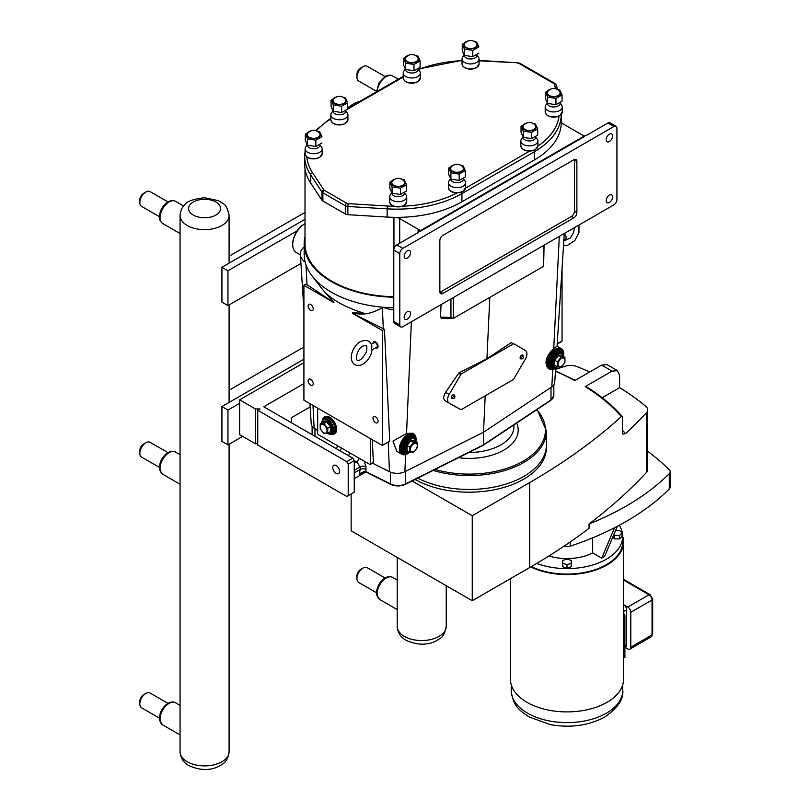<?xml version="1.0" encoding="UTF-8"?>
<svg xmlns="http://www.w3.org/2000/svg" width="810" height="810" viewBox="0 0 810 810"><rect width="100%" height="100%" fill="white"/><g stroke="black" fill="none" stroke-linecap="round" stroke-linejoin="round"><path stroke-width="1.21" d="M371.314 349.404L371.972 349.88C371.77 356.319 363.599 368.54 354.912 364.743C347.287 359.68 352.816 345.88 360.379 341.607C366.97 339.096 370.828 340.787 371.942 346.69L371.314 349.404M371.972 349.88L376.812 347.085A2.562 1.478 -120 0 0 377.339 345.921A2.562 1.478 -120 0 0 376.225 343.339A2.562 1.478 -120 0 0 374.25 342.66L371.314 344.351M303.912 347.014L229.098 390.207M300.378 254.846L296.257 252.467A17.061 9.852 -60 0 1 292.724 244.66L292.724 244.66A17.061 9.852 -60 0 1 304.783 223.773A17.061 9.852 -60 0 1 305.016 223.641M304.783 223.773L304.064 224.188A16.038 9.254 120 0 0 297.229 230.779A16.038 9.254 -60 0 0 292.724 243.82L292.724 244.66M530.722 566.96A56.548 32.653 0 0 0 590.935 571.485A56.548 32.653 0 0 0 623.538 541.91A56.548 32.653 0 0 0 622.728 536.402A55.738 32.177 180 0 1 593.629 564.692A55.738 32.177 180 0 1 536.716 563.446M619.285 525.285A55.738 32.177 180 0 1 622.728 536.422L622.728 541.91A55.738 32.177 180 0 1 590.632 571.05A55.738 32.177 180 0 1 531.299 566.625M623.538 611.59L626.576 609.829A4.263 2.46 60 0 0 623.558 604.614L627.78 607.044A4.263 2.46 60 0 1 630.798 612.269L630.798 647.19A4.263 2.46 60 0 1 629.907 649.134A4.263 2.46 60 0 1 627.78 648.921L624.905 647.271M623.538 615.782L624.905 615.57L624.905 657.457L623.538 657.669M626.576 609.829L626.576 644.75A4.263 2.46 60 0 1 625.695 646.704L624.905 647.16M624.905 615.57A59.96 34.617 0 0 0 623.538 613.018M510.442 578.674L510.442 679.256A56.548 32.653 0 0 0 527.006 702.341A56.548 32.653 0 0 0 588.627 709.418A56.548 32.653 0 0 0 623.538 679.256L623.538 541.91M586.43 387.322L585.225 386.623A220.057 127.049 180 0 1 621.351 416.613L622.414 417.039L621.351 416.613A671.591 387.747 180 0 1 529.71 482.558L472.25 515.737L472.25 600.726L351.155 530.813L351.155 493.948M602.215 397.71L619.62 387.656A268.677 155.115 180 0 1 645.813 406.347A10.743 6.207 180 0 1 647.706 409.86A10.743 6.207 180 0 1 646.421 412.796A671.591 387.747 180 0 1 625.573 433.623L622.91 434.16L622.414 432.358L622.414 417.039M647.706 451.352A268.677 155.115 180 0 1 669.283 469.81A6.652 3.837 180 0 1 670.174 471.724A6.652 3.837 180 0 1 669.283 473.637A268.677 155.115 180 0 1 589.062 523.948L589.062 528.333A671.591 387.747 180 0 1 529.71 567.547L472.25 600.726M589.062 523.948A671.591 387.747 0 0 0 646.421 472.513A10.743 6.207 180 0 0 647.706 469.577L647.706 409.86M555.569 369.34A671.591 387.747 180 0 1 565.623 366.15A10.743 6.207 180 0 1 576.811 366.505A268.677 155.115 180 0 1 589.71 371.972M585.225 386.623L612.016 371.152L617.463 370.666L619.62 375.546L619.62 387.656M571.253 563.294L571.253 560.449L566.99 559.021L562.727 560.449L562.727 563.294L566.99 564.712L571.253 563.294L571.253 566.777L566.99 568.195L566.99 564.712M566.99 568.195L562.727 566.777L562.727 563.294M619.559 538.883L614.638 538.883L614.638 535.4L619.559 535.4L619.559 538.883L622.019 536.422L622.019 532.939L619.559 530.479L615.57 530.479M619.559 535.4L622.019 532.939M614.638 538.883L612.795 537.04M613.828 534.59L614.638 535.4M617.311 526.328L604.604 556.49L601.749 558.13L614.557 527.755M601.749 558.13L592.667 552.886L592.667 537.83M669.283 473.637L669.283 488.987A6.652 3.837 0 0 0 670.174 487.073L670.174 471.724M669.283 488.987A268.677 155.115 180 0 1 570.311 546.132L570.311 541.91M563.973 546.223A6.652 3.837 0 0 0 570.311 546.132M592.667 552.886A38.384 22.164 180 0 1 548.937 555.974M617.463 370.666L606.872 364.551L601.567 365.128L574.776 380.589A220.057 127.049 180 0 0 555.437 371.294M546.396 446.34L546.396 447.596A77.233 44.59 180 0 1 523.776 479.125A77.233 44.59 180 0 1 415.145 479.469M472.25 515.737L412.098 480.998M482.669 445.267L405.638 483.884A1.023 0.547 63.3 0 1 405.425 484.35L483.165 445.328M405.638 471.319L405.638 483.884A11.603 6.693 180 0 1 390.42 483.884L365.826 471.541A1.023 0.547 116.7 0 0 366.039 472.007L390.633 484.35C395.563 486.486 400.494 486.486 405.425 484.35M354.193 460.606L356.704 461.872L360.146 466.843L360.146 469.496A4.263 2.46 180 0 1 365.958 469.375L365.826 471.541L365.148 471.278L365.654 471.582M365.148 471.278L359.184 474.265L361.543 472.513L365.168 471.491M354.243 475.764A17.061 9.852 -120 0 0 354.577 472.706L360.146 469.496L359.184 474.265L363.69 471.663M483.398 432.287L483.398 444.852L550.992 399.958A1.023 0.628 56.4 0 1 550.79 400.423L553.837 395.563A11.603 6.693 180 0 1 550.992 399.958L550.992 387.413M433.198 470.418A77.274 44.611 -0 0 0 546.436 430.93L546.436 444.852A77.274 44.611 180 0 1 500.772 485.565A77.274 44.611 180 0 1 417.757 478.163M349.91 452.911L348.513 455.706M354.243 463.29L356.704 461.872A4.263 2.288 116.7 0 0 359.215 458.278M339.734 450.643A4.263 2.632 123.6 0 0 341.496 448.051M354.577 472.706L354.577 470.063A4.263 2.46 -120 0 0 354.243 468.281M393.781 296.733A91.773 52.984 180 0 1 305.016 243.769L305.016 168.753M393.781 297.219A92.624 53.48 180 0 1 304.165 243.769A92.624 53.48 180 0 1 304.894 237.097A2.045 1.185 180 0 1 305.016 236.803M310.696 310.382A3.594 2.076 60 0 1 308.347 307.213A3.594 2.076 60 0 1 308.893 304.327A3.594 2.076 60 0 1 310.696 304.499A3.594 2.076 60 0 1 313.045 307.678A3.594 2.076 60 0 1 312.498 310.554A3.594 2.076 60 0 1 310.696 310.382M310.696 385.246A3.594 2.076 60 0 1 308.347 382.077A3.594 2.076 60 0 1 308.893 379.191A3.594 2.076 60 0 1 310.696 379.363A3.594 2.076 60 0 1 313.045 382.543A3.594 2.076 60 0 1 312.498 385.418A3.594 2.076 60 0 1 310.696 385.246M375.536 422.678A3.594 2.076 60 0 1 373.177 419.509A3.594 2.076 60 0 1 373.734 416.623A3.594 2.076 60 0 1 375.536 416.796A3.594 2.076 60 0 1 377.885 419.975A3.594 2.076 60 0 1 377.328 422.85A3.594 2.076 60 0 1 375.536 422.678M372.985 343.389A3.594 2.076 60 0 1 373.734 341.759A3.594 2.076 60 0 1 375.536 341.931A3.594 2.076 60 0 1 377.885 345.111A3.594 2.076 60 0 1 377.328 347.986A3.594 2.076 60 0 1 375.546 347.824M544.087 245.157L543.591 266.318L453.367 318.401L453.367 297.543M450.947 298.93L450.947 317.52L453.367 318.401M452.719 318.553L441.146 318.097L440.488 317.115L441.065 304.641M370.494 438.625L370.494 464.1L369.897 464.444L318.269 434.636L317.662 433.593L317.662 408.129M372.306 439.678L373.369 462.439L370.322 464.484M322.177 420.198A9.811 5.66 60 0 1 324.071 417.19L324.82 416.765A9.811 5.66 60 0 1 329.731 417.251A9.811 5.66 60 0 1 336.13 425.888A9.811 5.66 60 0 1 334.631 433.755L333.882 434.18A9.811 5.66 60 0 1 330.338 434.322M561.441 341.344L562.049 340.99L562.049 268.475M513.429 343.855L511.272 342.61L513.429 343.855L461.092 374.068L458.936 372.823L486.931 358.769L511.272 342.61M513.854 343.804L525.366 350.457A7.503 4.333 -60 0 1 525.366 359.124L513.429 379.505L461.092 409.718L449.155 403.117A7.503 4.333 -60 0 1 449.155 394.45L461.092 374.068M456.87 407.572L445.156 400.808C443.1 399.097 443.232 396.282 445.551 392.374L458.936 372.823M522.116 358.881L520.952 358.901A2.136 1.235 -60 0 1 520.536 356.339A2.136 1.235 -60 0 1 522.966 355.418L523.523 356.43A1.498 0.861 -60 0 1 522.572 358.739A1.498 0.861 -60 0 1 522.116 358.881A1.498 0.861 -60 0 1 521.822 357.078A1.498 0.861 -60 0 1 523.523 356.43M453.418 398.54L452.253 398.56A2.136 1.235 -60 0 1 451.848 395.999A2.136 1.235 -60 0 1 454.268 395.077L454.825 396.09A1.498 0.861 -60 0 1 453.873 398.399A1.498 0.861 -60 0 1 453.418 398.54A1.498 0.861 -60 0 1 453.124 396.738A1.498 0.861 -60 0 1 454.825 396.09M563.871 240.074L565.41 239.193A3.412 1.974 -120 0 0 564.499 234.06M323.352 419.094L324.709 418.304A8.525 4.921 60 0 1 328.981 418.729A8.525 4.921 60 0 1 334.55 426.242A8.525 4.921 60 0 1 333.244 433.077L331.877 433.866A8.525 4.921 -120 0 0 333.183 427.032A8.525 4.921 -120 0 0 327.615 419.509A8.525 4.921 -120 0 0 323.352 419.094L321.337 423.346M326.653 422.01L327.007 421.311L322.876 421.686L322.876 422.344L326.653 422.01L330.419 426.698L330.419 431.72L331.148 431.963L331.148 426.455L327.736 428.247L323.97 423.549L326.653 422.01M323.97 423.549L320.203 423.893L320.203 428.915L323.97 433.603L327.736 433.269L327.736 428.247M327.736 433.269L330.419 431.72M320.203 423.893L322.876 422.344L322.876 421.686M323.635 424.815A4.85 2.794 60 0 1 327.058 430.748A4.85 2.794 60 0 1 323.635 432.732A4.85 2.794 60 0 1 320.203 426.799A4.85 2.794 60 0 1 323.635 424.815M324.071 417.19A9.811 5.66 60 0 1 328.981 417.676A9.811 5.66 60 0 1 335.391 426.323A9.811 5.66 60 0 1 333.882 434.18M402.509 453.327A10.662 6.156 -60 0 1 402.438 453.286A10.662 6.156 -60 0 1 400.808 444.741A10.662 6.156 -60 0 1 407.764 435.345A10.662 6.156 -60 0 1 413.1 434.818A10.662 6.156 -60 0 1 413.171 434.859M410.478 440.113L410.842 440.802L414.619 441.136L414.619 440.478L410.478 440.113L406.347 445.247L406.347 450.755L407.703 450.876M409.749 447.039L409.749 452.061L413.525 452.405L417.292 447.707L417.292 442.685L413.525 442.351L409.749 447.039L406.347 445.247M409.749 452.061L406.347 450.755M417.292 442.685L414.619 441.136L414.619 440.478M413.525 442.351L410.842 440.802L407.076 445.49L407.076 450.522M413.859 443.617A4.85 2.794 120 0 0 410.437 449.55A4.85 2.794 120 0 0 413.859 451.524A4.85 2.794 120 0 0 417.282 445.591A4.85 2.794 120 0 0 413.859 443.617M550.152 368.084A10.662 6.156 -60 0 1 550.081 368.044A10.662 6.156 -60 0 1 548.441 359.498A10.662 6.156 -60 0 1 555.407 350.112A10.662 6.156 -60 0 1 560.743 349.576A10.662 6.156 -60 0 1 560.814 349.626M558.485 355.56L558.12 354.871L553.989 360.015L554.718 360.248L558.485 355.56L562.251 355.904L562.251 355.236L562.251 355.904L564.934 357.443L561.168 357.109L558.485 355.56M553.989 360.015L553.989 365.523L554.718 365.28L554.718 360.248L557.391 361.797L557.391 366.829L554.718 365.28M557.391 366.829L561.168 367.163L564.934 362.475L564.934 357.443M561.168 357.109L557.391 361.797M561.502 358.374A4.85 2.794 -60 0 1 564.924 360.349A4.85 2.794 -60 0 1 561.502 366.282A4.85 2.794 -60 0 1 558.08 364.308A4.85 2.794 -60 0 1 561.502 358.374M486.931 358.769L489.807 297.371M408.949 452.891A11.775 6.794 -60 0 1 407.764 453.661A11.775 6.794 -60 0 1 401.882 454.248L396.768 451.291L392.992 441.096L406.549 433.482L412.472 433.178L413.657 433.856A11.775 6.794 -60 0 1 416.006 440.65M372.549 463.199L389.478 471.693A11.745 6.784 0 0 0 404.889 471.693L483.499 432.236L485.2 395.806M483.499 432.236L551.833 386.856A11.745 6.784 0 0 0 554.708 382.654L555.63 368.287M556.591 367.649A11.775 6.794 -60 0 1 555.407 368.428A11.775 6.794 -60 0 1 549.524 369.006L547.732 367.973C544.188 362.516 546.193 356.025 553.746 348.502L557.057 346.174L564.287 233.503M449.155 403.117L445.156 400.808L449.155 403.117M549.524 369.006A11.775 6.794 -60 0 1 549.524 355.418A11.775 6.794 -60 0 1 561.3 348.624A11.775 6.794 -60 0 1 563.649 355.418M401.882 454.248A11.775 6.794 -60 0 1 401.882 440.66A11.775 6.794 -60 0 1 413.657 433.856M393.781 309.865A22.629 13.071 180 0 1 383.231 307.243L382.371 307.699C371.699 313.855 361.807 315.556 352.694 312.802L352.279 313.197L382.32 330.541L382.32 445.449L303.912 400.191L303.912 285.282L333.953 302.626L322.481 289.393C330.288 298.951 344.078 306.889 363.862 313.207L352.694 312.802M352.279 313.197L383.292 328.759A21.181 12.231 0 0 0 384.456 329.305L389.752 441.156L382.32 445.449M309.947 403.663L311.242 423.984A11.745 6.784 0 0 0 314.118 428.186L317.662 430.535M303.912 285.282L306.048 284.047A21.181 12.231 0 0 0 307 284.715L333.953 302.626M322.481 289.393L312.235 276.169A92.624 53.48 0 0 1 305.157 262.167A22.629 13.071 180 0 1 300.368 254.593A22.629 13.071 180 0 1 304.165 246.847M333.538 301.745L322.36 289.241M312.235 276.169A92.624 53.48 0 0 0 383.231 307.243A92.624 53.48 180 0 0 393.781 307.79M382.32 330.541L384.456 329.305M305.157 262.167A92.624 53.48 180 0 1 304.165 254.34L304.165 243.769M345.293 213.982L322.886 201.042L322.886 192.831L345.293 205.77L345.293 213.982A4.263 2.46 0 0 0 347.865 214.69L347.865 206.479L387.16 208.858L387.16 217.08L347.865 214.69M321.914 200.181L310.665 183.04A92.117 53.187 180 0 1 304.671 164.187L304.671 155.965A92.117 53.187 0 0 0 310.665 174.828L321.914 191.96L321.914 200.181A4.263 2.46 0 0 0 322.886 201.042M399.705 243.213L399.705 218.589L420.491 230.587L584.182 136.09L563.385 124.082A8.525 4.921 0 0 1 561.279 122.077A92.117 53.187 180 0 1 561.279 122.401A92.117 53.187 180 0 1 534.306 160.005L461.933 201.791A92.117 53.187 180 0 1 396.222 217.363A92.117 53.187 180 0 1 387.16 217.08M307.851 157.363A7.847 4.526 0 0 0 319.413 157.363M307.243 144.727L307.243 145.061A6.399 3.696 180 0 0 309.116 147.663A6.399 3.696 180 0 0 316.082 148.473A6.399 3.696 180 0 0 320.031 145.061L321.692 147.167A8.525 4.921 180 0 1 322.167 148.787A8.525 4.921 180 0 1 316.902 153.343A8.525 4.921 180 0 1 307.608 152.27A8.525 4.921 180 0 1 305.107 148.787A8.525 4.921 180 0 1 305.583 147.167L307.152 144.575M311.647 130.562L305.319 134.095L307.537 138.905L315.859 140.191L315.859 146.488A8.616 4.971 180 0 1 315.859 146.488L315.87 140.191A8.616 4.971 180 0 1 315.859 140.191L321.955 136.677L319.727 131.878A8.616 4.971 180 0 1 319.727 131.878L316.457 130.845M316.943 131.068A6.986 4.04 180 0 1 318.573 131.767A6.986 4.04 180 0 1 318.573 137.477A6.986 4.04 180 0 1 308.691 137.477A6.986 4.04 180 0 1 310.321 131.068M305.309 134.106A8.616 4.971 180 0 1 305.319 134.095L305.309 140.403L307.537 145.203L307.547 138.905A8.616 4.971 180 0 1 307.537 138.905L307.537 145.203A8.616 4.971 180 0 1 307.537 145.203L315.859 146.488L321.955 142.975A8.616 4.971 180 0 1 321.955 142.975L321.955 142.975M309.116 137.234A6.399 3.696 180 0 1 307.841 133.063A7.452 7.452 0 0 1 319.434 133.063A6.399 3.696 180 0 1 318.158 137.234A6.399 3.696 180 0 1 309.116 137.234M547.935 115.577A7.847 4.526 0 0 0 559.052 115.83M464.778 67.564A7.847 4.526 0 0 0 476.341 67.564M406.205 81.77A7.847 4.526 0 0 0 417.535 81.628M333.831 123.545A7.847 4.526 0 0 0 345.161 123.414M560.115 102.647L561.765 105.381A8.525 4.921 180 0 1 562.241 107.001A8.525 4.921 180 0 1 556.976 111.557A8.525 4.921 180 0 1 547.681 110.484A8.525 4.921 180 0 1 545.191 107.001A8.525 4.921 180 0 1 545.667 105.381L547.226 102.799M560.115 102.637L560.115 103.275A6.399 3.696 180 0 1 556.166 106.687A6.399 3.696 180 0 1 549.19 105.887A6.399 3.696 180 0 1 547.317 103.275L547.317 102.941M551.721 88.786L551.488 88.796A8.616 4.971 180 0 0 551.478 88.806L545.393 92.32L547.621 97.119L547.621 103.417L547.631 97.129L555.943 98.415L555.943 104.703A8.616 4.971 180 0 1 555.943 104.703L555.954 98.405A8.616 4.971 180 0 1 555.943 98.415L562.039 94.891L559.811 90.092A8.616 4.971 180 0 0 559.801 90.082L556.541 89.07M557.027 89.282A6.986 4.04 180 0 1 558.657 89.991A6.986 4.04 180 0 1 558.657 95.691A6.986 4.04 180 0 1 548.775 95.691A6.986 4.04 180 0 1 550.405 89.282M545.393 92.32L545.393 98.618L547.621 103.417A8.616 4.971 180 0 1 547.621 103.417L555.943 104.703L562.039 101.189L562.039 94.891L562.039 101.189M549.19 95.448A6.399 3.696 180 0 1 547.914 91.277A7.452 7.452 0 0 1 559.508 91.277A6.399 3.696 180 0 1 558.242 95.448A6.399 3.696 180 0 1 549.19 95.448M522.966 136.89L522.966 137.224A6.399 3.696 180 0 0 524.84 139.836A6.399 3.696 180 0 0 531.805 140.636A6.399 3.696 180 0 0 535.754 137.224L537.415 139.33A8.525 4.921 180 0 1 537.891 140.96A8.525 4.921 180 0 1 532.626 145.506A8.525 4.921 180 0 1 523.331 144.433A8.525 4.921 180 0 1 520.83 140.96A8.525 4.921 180 0 1 521.306 139.33L522.875 136.748M531.583 132.364L531.583 138.652L523.27 137.366L523.27 131.078L531.583 132.364A8.616 4.971 180 0 0 531.593 132.354L537.678 128.851A8.616 4.971 180 0 1 537.678 128.851L535.461 124.041A8.616 4.971 180 0 1 535.461 124.041L532.19 123.019M537.688 135.138A8.616 4.971 180 0 1 537.678 135.138L537.688 128.841L537.678 135.138L531.593 138.652A8.616 4.971 180 0 1 531.583 138.652M531.593 138.652L531.593 132.354M532.676 123.231A6.986 4.04 180 0 1 534.306 123.94A6.986 4.04 180 0 1 534.306 129.64A6.986 4.04 180 0 1 524.424 129.64A6.986 4.04 180 0 1 526.054 123.231M527.371 122.735L527.138 122.755A8.616 4.971 180 0 0 527.128 122.755L521.043 126.269L523.27 131.068A8.616 4.971 180 0 1 523.27 131.068L523.27 137.366L521.043 132.567L521.043 126.269M524.84 129.397A6.399 3.696 180 0 1 523.564 125.226A7.452 7.452 0 0 1 535.157 125.226A6.399 3.696 180 0 1 533.881 129.397A6.399 3.696 180 0 1 524.84 129.397M332.981 110.778L332.981 111.102A6.399 3.696 180 0 0 334.854 113.714A6.399 3.696 180 0 0 341.83 114.514A6.399 3.696 180 0 0 345.779 111.102L347.439 113.218A8.525 4.921 180 0 1 347.915 114.838A8.525 4.921 180 0 1 342.65 119.394A8.525 4.921 180 0 1 333.356 118.321A8.525 4.921 180 0 1 330.855 114.838A8.525 4.921 180 0 1 331.33 113.218L332.89 110.626M347.703 109.026A8.616 4.971 180 0 0 347.703 109.016L347.703 102.728L347.703 109.026L341.617 112.539L333.295 111.253L333.295 104.956L341.607 106.242L341.607 112.539A8.616 4.971 180 0 1 341.607 112.539L341.617 106.242A8.616 4.971 180 0 1 341.607 106.242L347.703 102.728L345.475 97.929A8.616 4.971 180 0 1 345.475 97.929A8.616 4.971 180 0 1 345.475 97.919L342.205 96.896M342.691 97.119A6.986 4.04 180 0 1 344.321 97.818A6.986 4.04 180 0 1 344.321 103.528A6.986 4.04 180 0 1 334.439 103.528A6.986 4.04 180 0 1 336.069 97.119M337.385 96.613L337.162 96.633A8.616 4.971 180 0 1 337.162 96.633L331.067 100.146A8.616 4.971 180 0 0 331.057 100.156L333.285 104.956L333.285 111.253L331.057 106.454L331.057 100.156M334.854 103.285A6.399 3.696 180 0 1 333.588 99.114A7.452 7.452 0 0 1 345.182 99.114A6.399 3.696 180 0 1 343.906 103.285A6.399 3.696 180 0 1 334.854 103.285M391.787 192.739L391.787 193.064A6.399 3.696 180 0 0 393.66 195.676A6.399 3.696 180 0 0 400.636 196.476A6.399 3.696 180 0 0 404.585 193.064L406.235 195.18A8.525 4.921 180 0 1 406.711 196.8A8.525 4.921 180 0 1 401.446 201.346A8.525 4.921 180 0 1 392.151 200.283A8.525 4.921 180 0 1 389.661 196.8A8.525 4.921 180 0 1 390.136 195.18L391.696 192.588M400.413 188.203L400.413 194.501L392.101 193.215L392.101 186.918L400.413 188.203A8.616 4.971 180 0 0 400.423 188.203L406.509 184.69A8.616 4.971 180 0 1 406.509 184.69L404.281 179.881A8.616 4.971 180 0 1 404.281 179.881L401.011 178.858M406.509 190.988A8.616 4.971 180 0 0 406.509 190.978L406.509 184.68L406.509 190.988L400.423 194.501A8.616 4.971 180 0 1 400.413 194.501M400.423 194.501L400.423 188.203M401.497 179.081A6.986 4.04 180 0 1 403.127 179.779A6.986 4.04 180 0 1 403.127 185.49A6.986 4.04 180 0 1 393.245 185.49A6.986 4.04 180 0 1 394.875 179.081M396.191 178.575L395.958 178.595A8.616 4.971 180 0 1 395.958 178.595L389.863 182.108A8.616 4.971 180 0 1 389.863 182.108L392.091 186.918A8.616 4.971 180 0 1 392.091 186.918L392.091 193.215A8.616 4.971 180 0 1 392.091 193.215L389.863 188.416L389.863 182.118M393.66 185.247A6.399 3.696 180 0 1 392.384 181.076A7.452 7.452 0 0 1 403.977 181.076A6.399 3.696 180 0 1 402.712 185.247A6.399 3.696 180 0 1 393.66 185.247M463.381 178.382L465.041 181.116A8.525 4.921 180 0 1 465.517 182.736A8.525 4.921 180 0 1 460.252 187.292A8.525 4.921 180 0 1 450.957 186.219A8.525 4.921 180 0 1 448.457 182.736A8.525 4.921 180 0 1 448.932 181.116L450.502 178.534M463.381 178.372L463.381 179.01A6.399 3.696 180 0 1 459.432 182.422A6.399 3.696 180 0 1 452.466 181.622A6.399 3.696 180 0 1 450.593 179.01L450.593 178.676M465.315 176.924A8.616 4.971 180 0 1 465.304 176.924L465.315 170.626L465.304 176.924L459.219 180.438L450.897 179.152L450.897 172.854L450.897 179.152L448.669 174.352L448.669 168.055L450.897 172.854L459.209 174.14L459.209 180.438A8.616 4.971 180 0 1 459.209 180.438L459.219 174.14A8.616 4.971 180 0 1 459.209 174.14L465.304 170.626A8.616 4.971 180 0 1 465.304 170.626L463.087 165.827A8.616 4.971 180 0 1 463.087 165.827A8.616 4.971 180 0 0 463.077 165.817L459.817 164.805M460.303 165.017A6.986 4.04 180 0 1 461.933 165.716A6.986 4.04 180 0 1 461.933 171.426A6.986 4.04 180 0 1 452.051 171.426A6.986 4.04 180 0 1 453.681 165.017M454.997 164.511L454.764 164.531A8.616 4.971 180 0 1 454.764 164.531L448.669 168.045A8.616 4.971 180 0 0 448.669 168.055M452.466 171.183A6.399 3.696 180 0 1 451.19 167.012A7.452 7.452 0 0 1 462.783 167.012A6.399 3.696 180 0 1 461.508 171.183A6.399 3.696 180 0 1 452.466 171.183M405.354 68.992L405.354 69.326A6.399 3.696 180 0 0 407.227 71.938A6.399 3.696 180 0 0 414.204 72.738A6.399 3.696 180 0 0 418.152 69.326L419.803 71.432A8.525 4.921 180 0 1 420.289 73.052A8.525 4.921 180 0 1 415.024 77.608A8.525 4.921 180 0 1 405.729 76.535A8.525 4.921 180 0 1 403.228 73.052A8.525 4.921 180 0 1 403.704 71.432L405.263 68.85M413.981 64.466L413.981 70.753L405.668 69.468L405.668 63.18L413.981 64.466A8.616 4.971 180 0 0 413.991 64.456L420.076 60.942L417.849 56.143A8.616 4.971 180 0 1 417.849 56.143L414.578 55.12M420.076 67.24L420.076 60.942L420.076 67.24L413.991 70.753A8.616 4.971 180 0 1 413.981 70.753M413.991 70.753L413.991 64.456M415.064 55.333A6.986 4.04 180 0 1 416.694 56.032A6.986 4.04 180 0 1 416.694 61.742A6.986 4.04 180 0 1 406.812 61.742A6.986 4.04 180 0 1 408.442 55.333M409.759 54.827L409.526 54.847A8.616 4.971 180 0 0 409.516 54.857L403.441 58.371A8.616 4.971 180 0 1 403.441 58.371L405.658 63.17A8.616 4.971 180 0 1 405.658 63.17L405.658 69.468A8.616 4.971 180 0 1 405.658 69.468L403.431 64.668L403.431 58.371M407.227 61.499A6.399 3.696 180 0 1 405.962 57.328A7.452 7.452 0 0 1 417.555 57.328A6.399 3.696 180 0 1 416.279 61.499A6.399 3.696 180 0 1 407.227 61.499M464.16 54.938L464.16 55.262A6.399 3.696 180 0 0 466.033 57.874A6.399 3.696 180 0 0 473.01 58.674A6.399 3.696 180 0 0 476.958 55.262L478.609 57.368A8.525 4.921 180 0 1 479.085 58.998A8.525 4.921 180 0 1 473.82 63.544A8.525 4.921 180 0 1 464.525 62.481A8.525 4.921 180 0 1 462.034 58.998A8.525 4.921 180 0 1 462.51 57.368L464.069 54.786M468.565 40.773L462.237 44.307L464.464 49.106L472.787 50.402L472.787 56.7A8.616 4.971 180 0 1 472.787 56.7L472.797 50.402A8.616 4.971 180 0 1 472.787 50.402L478.882 46.889A8.616 4.971 180 0 1 478.882 46.889L476.655 42.08A8.616 4.971 180 0 1 476.655 42.08L473.384 41.057M473.87 41.28A6.986 4.04 180 0 1 475.5 41.978A6.986 4.04 180 0 1 475.5 47.679A6.986 4.04 180 0 1 465.618 47.679A6.986 4.04 180 0 1 467.248 41.28M462.237 44.307L462.237 50.605L464.464 55.404L464.464 49.106A8.616 4.971 180 0 1 464.464 49.106L464.474 55.414A8.616 4.971 180 0 1 464.464 55.404M466.033 47.446A6.399 3.696 180 0 1 464.758 43.264A7.452 7.452 0 0 1 476.351 43.264A6.399 3.696 180 0 1 475.085 47.446A6.399 3.696 180 0 1 466.033 47.446M478.882 53.177L472.797 56.69L464.474 55.414M420.491 230.587L420.491 231.204L584.182 136.708L584.182 136.09M399.806 253.601A4.263 2.46 -60 0 1 402.823 248.376L613.909 126.502A4.263 2.46 -60 0 1 616.046 126.289A4.263 2.46 -60 0 1 616.926 128.243L616.926 199.624A4.263 2.46 -60 0 1 613.909 204.849L402.823 326.724A4.263 2.46 -60 0 1 400.687 326.936A4.263 2.46 -60 0 1 399.806 324.982L399.806 253.601L393.781 250.118L393.781 321.499A4.263 2.46 120 0 0 394.662 323.453L400.687 326.936M407.349 319.1A4.526 2.612 -60 0 1 405.081 319.322A4.526 2.612 -60 0 1 404.392 315.697A4.526 2.612 -60 0 1 407.349 311.708A4.526 2.612 -60 0 1 409.607 311.485A4.526 2.612 -60 0 1 410.305 315.11A4.526 2.612 -60 0 1 407.349 319.1M609.393 202.449A4.526 2.612 -60 0 1 607.125 202.682A4.526 2.612 -60 0 1 606.427 199.047A4.526 2.612 -60 0 1 609.393 195.058A4.526 2.612 -60 0 1 611.651 194.835A4.526 2.612 -60 0 1 612.35 198.46A4.526 2.612 -60 0 1 609.393 202.449M407.349 258.167A4.526 2.612 -60 0 1 405.081 258.39A4.526 2.612 -60 0 1 404.392 254.765A4.526 2.612 -60 0 1 407.349 250.766A4.526 2.612 -60 0 1 409.607 250.543A4.526 2.612 -60 0 1 410.305 254.178A4.526 2.612 -60 0 1 407.349 258.167M609.393 141.517A4.526 2.612 -60 0 1 607.125 141.74A4.526 2.612 -60 0 1 606.427 138.115A4.526 2.612 -60 0 1 609.393 134.126A4.526 2.612 -60 0 1 611.651 133.893A4.526 2.612 -60 0 1 612.35 137.528A4.526 2.612 -60 0 1 609.393 141.517M574.472 211.218A4.263 2.46 120 0 1 571.455 216.442L573.865 217.839L442.867 293.463A4.263 2.46 120 0 1 440.741 293.676A4.263 2.46 120 0 1 439.85 291.721L439.85 240.61A4.263 2.46 120 0 1 442.867 235.386L573.865 159.752A4.263 2.46 120 0 1 576.001 159.55A4.263 2.46 120 0 1 576.882 161.494L576.882 212.615L574.472 211.218L574.472 160.107A4.263 2.46 120 0 0 574.422 159.499M573.865 217.839A4.263 2.46 120 0 0 576.882 212.615M583.818 135.877A3.412 1.974 0 0 0 586.592 135.31L607.885 123.019L613.909 126.502M402.823 248.376L396.789 244.893L418.082 232.602A3.412 1.974 0 0 0 419.084 231.204A3.412 1.974 0 0 0 418.082 229.817L420.491 231.204M616.046 126.289L610.011 122.806A4.263 2.46 120 0 0 607.885 123.019M396.789 244.893A4.263 2.46 120 0 0 393.781 250.118M571.455 216.442L440.458 292.076A4.263 2.46 120 0 1 439.901 292.329M399.705 218.589A8.525 4.921 0 0 0 396.222 217.363M359.984 101.311A39.963 23.075 120 0 0 347.703 107.862M300.935 263.463L227.954 305.593L227.954 270.773L221.92 267.29L305.016 219.318M227.954 305.593L221.92 302.11L221.92 267.29M227.954 270.773L297.229 230.779M305.016 212.392L229.098 256.213M159.408 216.675L141.598 206.398A8.525 4.921 -60 0 1 139.826 202.49L139.826 199.776A5.204 3.007 -60 0 1 143.512 193.398L145.861 192.041A8.525 4.921 -60 0 1 150.123 191.616L167.943 201.903M139.826 202.49A8.525 4.921 -60 0 1 145.861 192.041M159.408 718.095L141.598 707.808A8.525 4.921 -60 0 1 139.826 703.91L139.826 701.197A5.204 3.007 -60 0 1 143.512 694.818L145.861 693.461A8.525 4.921 -60 0 1 150.123 693.036L167.943 703.323M139.826 703.91A8.525 4.921 -60 0 1 145.861 693.461M159.408 467.39L141.598 457.103A8.525 4.921 -60 0 1 139.826 453.195L139.826 450.481A5.204 3.007 -60 0 1 143.512 444.113L145.861 442.756A8.525 4.921 -60 0 1 150.123 442.331L167.943 452.618M139.826 453.195A8.525 4.921 -60 0 1 145.861 442.756M339.522 471.41A4.779 2.754 60 0 1 338.539 473.597A4.779 2.754 60 0 1 333.76 470.843A4.779 2.754 60 0 1 333.76 465.325A4.779 2.754 60 0 1 337.446 466.6A4.779 2.754 60 0 1 339.522 471.41M291.499 422.79L291.499 417.666L310.149 406.893M348.209 495.649L346.761 496.479L257.742 445.085L257.742 410.265L346.761 461.659L348.209 464.171L354.243 460.688L354.243 492.166L348.209 495.649L348.209 464.171M354.243 460.688L352.796 458.176L263.776 406.782L303.912 383.616M352.796 458.176L346.761 461.659M303.912 362.718L239.649 399.826L255.454 408.949L260.04 408.949L257.742 410.265M255.454 408.949L255.454 443.769L257.742 443.769M239.649 399.826L239.649 434.646L255.454 443.769M303.912 359.235L221.92 406.579L221.92 441.399L227.954 444.882L242.666 436.387M221.92 406.579L227.954 410.062L227.954 444.882M239.649 403.299L227.954 410.062M376.528 91.328L358.719 81.041A8.525 4.921 -60 0 1 356.947 77.132L356.947 74.419A5.204 3.007 -60 0 1 360.632 68.05L362.981 66.693A8.525 4.921 -60 0 1 367.244 66.268L385.064 76.555M356.947 77.132A8.525 4.921 -60 0 1 362.981 66.693M376.528 592.748L358.719 582.461A8.525 4.921 -60 0 1 356.947 578.553L356.947 575.839A5.204 3.007 -60 0 1 360.632 569.471L362.981 568.114A8.525 4.921 -60 0 1 367.244 567.688L385.064 577.976M356.947 578.553A8.525 4.921 -60 0 1 362.981 568.114M527.543 713.175A55.779 32.208 180 0 1 511.211 690.404C512.902 706.583 520.435 711.028 529.133 716.971L550.527 724.677C570.675 728.129 588.718 725.598 604.665 717.073C617.686 708.102 623.72 699.202 622.769 690.404A55.779 32.208 180 0 1 606.437 713.175A55.779 32.208 180 0 1 527.543 713.175M623.538 580.041L649.043 594.773A2.136 1.235 -60 0 1 650.106 594.662L652.678 599.116A2.136 1.235 180 0 1 652.05 599.987L652.05 634.908A4.263 2.46 60 0 1 651.169 636.862L652.678 634.038A2.136 1.235 0 0 1 652.05 634.908L630.798 647.19M627.78 607.044L649.043 594.773A4.263 2.46 60 0 1 652.05 599.987L630.798 612.269M626.576 644.75L624.905 645.712M529.71 482.558L529.71 567.547M646.421 412.796L646.421 472.513M625.573 433.623A226.881 130.987 0 0 0 622.414 430.252M601.567 365.128A257.924 148.908 180 0 1 612.016 371.152M390.42 472.119L390.42 483.884A1.023 0.547 116.7 0 0 390.633 484.35M365.958 469.375L365.958 466.732L364.277 461.204M314.958 428.743L314.958 436.337M337.679 445.844L336.272 448.639M536.777 409.728A76.251 44.023 180 0 1 523.543 460.951A76.251 44.023 180 0 1 435.071 469.466M458.48 457.721A49.045 28.32 -0 0 0 516.679 423.073M513.945 424.896L513.945 426.607A44.783 25.849 180 0 1 468.96 452.466M354.577 470.063L360.146 466.843A4.263 2.46 180 0 1 365.958 466.732M543.591 245.45L543.591 266.318M450.947 317.52L440.488 317.115M373.369 462.439L370.494 464.1M562.049 340.99L557.209 343.784M458.47 373.248L460.667 374.514M321.61 423.073A7.675 4.435 60 0 1 327.007 420.552A7.675 4.435 60 0 1 332.434 429.705A7.675 4.435 60 0 1 327.442 433.32M331.148 426.455L327.007 421.311M329.791 432.084L331.148 431.963M407.157 453.124A9.811 5.66 -60 0 1 401.618 447.687A9.811 5.66 -60 0 1 408.513 436.479A9.811 5.66 -60 0 1 415.317 438.99M415.692 439.668L414.791 436.438L413.242 434.899A10.662 6.156 120 0 0 407.916 435.436A10.662 6.156 120 0 0 400.95 444.822A10.662 6.156 120 0 0 402.58 453.367L404.676 453.944L407.936 453.104M414.791 438.362A9.386 5.417 120 0 0 408.513 436.823A9.386 5.417 120 0 0 401.973 446.998A9.386 5.417 120 0 0 406.357 452.972M405.618 452.658L404.858 452.223A8.525 4.921 -60 0 1 403.552 445.389A8.525 4.921 -60 0 1 409.121 437.866A8.525 4.921 -60 0 1 413.383 437.451L414.143 437.886A8.525 4.921 120 0 0 409.88 438.311A8.525 4.921 120 0 0 404.311 445.824A8.525 4.921 120 0 0 405.618 452.658L407.389 453.134L410.467 452.183M410.052 452.112A7.675 4.435 -60 0 1 405.061 448.507A7.675 4.435 -60 0 1 410.478 439.354A7.675 4.435 -60 0 1 415.884 441.875M563.335 354.436L562.434 351.196L560.885 349.667A10.662 6.156 120 0 0 555.559 350.193A10.662 6.156 120 0 0 548.593 359.589A10.662 6.156 120 0 0 550.223 368.135L555.984 367.649M554.799 367.882A9.811 5.66 -60 0 1 549.251 362.445A9.811 5.66 -60 0 1 556.156 351.236A9.811 5.66 -60 0 1 562.96 353.747M562.434 353.13A9.386 5.417 120 0 0 556.156 351.58A9.386 5.417 120 0 0 549.615 361.756A9.386 5.417 120 0 0 553.989 367.74M552.501 366.981A8.525 4.921 -60 0 1 551.185 360.146A8.525 4.921 -60 0 1 556.764 352.633A8.525 4.921 -60 0 1 561.026 352.208L561.786 352.644A8.525 4.921 120 0 0 557.523 353.069A8.525 4.921 120 0 0 551.944 360.582A8.525 4.921 120 0 0 553.26 367.416L552.501 366.981M557.695 366.879A7.675 4.435 -60 0 1 552.703 363.265A7.675 4.435 -60 0 1 558.12 354.112A7.675 4.435 -60 0 1 563.527 356.633M562.251 355.236L558.12 354.871M553.989 365.523L555.346 365.644M406.549 433.482L411.379 321.783M404.889 471.693L405.628 454.572M551.833 386.856L552.703 369.461M553.746 348.502L559.305 236.378M449.155 394.45L445.551 392.374M383.292 328.759L382.371 307.699M389.478 471.693L388.192 442.058M314.118 428.186L312.994 405.425M307 284.715L306.018 264.981M393.903 206.266A90.072 52.002 180 0 1 387.372 206.013L348.077 203.624L347.865 206.479A4.263 2.46 0 0 1 345.293 205.77A2.045 1.185 -60 0 1 346.741 203.259L324.334 190.32A2.045 1.185 120 0 0 322.886 192.831A4.263 2.46 0 0 1 321.914 191.96A2.045 1.559 -33.3 0 1 323.828 189.874L312.579 172.732A2.045 1.559 -33.3 0 0 310.665 174.828L310.665 183.04M387.372 206.013L387.16 208.858A92.117 53.187 0 0 0 461.933 193.57L461.933 201.791M461.498 192.132A2.045 1.185 -120 0 1 461.933 193.57L534.306 151.794L534.306 160.005M533.871 150.346A2.045 1.185 -120 0 1 534.306 151.794A92.117 53.187 0 0 0 561.279 114.392L561.279 122.401M556.642 85.941A2.045 1.66 169.7 0 0 554.607 84.392L555.397 88.705M559.021 116.053A90.072 52.002 180 0 1 537.88 146.124M529.679 151.116L465.477 188.183M457.134 192.901A90.072 52.002 180 0 1 402.702 206.185M312.579 172.732A90.072 52.002 180 0 1 306.838 156.917M316.416 130.835A90.072 52.002 180 0 1 330.855 118.878M347.399 109.269L403.228 77.041M418.618 69.468A90.072 52.002 180 0 1 462.034 60.679M479.085 60.831L518.005 62.805L479.085 60.446M324.334 190.32A2.217 1.276 180 0 1 323.828 189.874M520.233 63.443A2.045 1.185 120 0 0 519.21 63.544L553.969 83.612A2.045 1.185 -60 0 1 555.002 83.511L520.233 63.443L518.005 62.805M517.874 63.18A2.217 1.276 180 0 1 519.21 63.544M348.077 203.624A2.217 1.276 180 0 1 346.741 203.259M553.969 83.612A2.217 1.276 180 0 1 554.607 84.392M322.167 153.738A8.525 4.921 180 0 1 316.902 158.284A8.525 4.921 180 0 1 307.608 157.221A8.525 4.921 180 0 1 305.107 153.738C306.2 157.758 309.906 159.408 316.234 158.709L319.646 157.464L322.167 153.738L322.167 148.787M562.241 111.952A8.525 4.921 180 0 1 556.976 116.508A8.525 4.921 180 0 1 547.681 115.435A8.525 4.921 180 0 1 545.191 111.952C546.284 115.972 549.99 117.632 556.308 116.924L559.72 115.678L562.241 111.952L562.241 107.001M537.891 145.901A8.525 4.921 180 0 1 532.626 150.457A8.525 4.921 180 0 1 523.331 149.384A8.525 4.921 180 0 1 520.83 145.901C521.934 149.921 525.639 151.581 531.957 150.873L535.37 149.627L537.891 145.901L537.891 140.96M347.915 119.789A8.525 4.921 180 0 1 342.65 124.335A8.525 4.921 180 0 1 333.356 123.272A8.525 4.921 180 0 1 330.855 119.789C331.948 123.808 335.654 125.459 341.982 124.76L345.394 123.515L347.915 119.789L347.915 114.838M402.185 206.206A7.847 4.526 180 0 1 394.409 206.277M406.711 201.751A8.525 4.921 180 0 1 401.446 206.297A8.525 4.921 180 0 1 392.151 205.234A8.525 4.921 180 0 1 389.661 201.751C390.754 205.77 394.46 207.421 400.778 206.722L404.19 205.477L406.711 201.751L406.711 196.8M465.517 187.687A8.525 4.921 180 0 1 460.252 192.233A8.525 4.921 180 0 1 450.957 191.17A8.525 4.921 180 0 1 448.457 187.687C449.56 191.707 453.266 193.367 459.584 192.659L462.996 191.413L465.517 187.687L465.517 182.736M420.289 78.003A8.525 4.921 180 0 1 415.024 82.559A8.525 4.921 180 0 1 405.729 81.486A8.525 4.921 180 0 1 403.228 78.003C404.322 82.023 408.027 83.683 414.356 82.974L417.768 81.729L420.289 78.003L420.289 73.052M479.085 63.939A8.525 4.921 180 0 1 473.82 68.496A8.525 4.921 180 0 1 464.525 67.422A8.525 4.921 180 0 1 462.034 63.939C463.128 67.959 466.833 69.62 473.151 68.911L476.563 67.665L479.085 63.939L479.085 58.998M574.472 160.107L576.882 161.494M399.806 324.982L393.781 321.499M442.867 293.463L440.458 292.076M418.082 229.817L418.082 232.602M393.943 217.343L393.943 248.893M187.242 225.504A24.523 14.155 0 0 0 221.92 225.504A24.523 14.155 0 0 0 229.098 215.5C227.812 208.727 225.747 204.717 222.912 203.462L218.396 200.657L204.697 197.731C193.529 198.946 186.897 201.275 184.812 204.738C182.068 207.127 180.478 210.711 180.063 215.5A24.523 14.155 0 0 0 187.242 225.504M229.098 444.214L229.098 751.741A24.523 14.155 180 0 1 221.92 761.744A24.523 14.155 180 0 1 187.242 761.744A24.523 14.155 180 0 1 180.063 751.741L180.063 215.5M193.276 215.065A15.987 9.234 180 0 1 200.445 199.614A15.987 9.234 180 0 1 220.026 210.924A15.987 9.234 180 0 1 193.276 215.065M180.063 233.523L162.689 223.489A12.798 7.391 -60 0 1 160.724 213.243A12.798 7.391 -60 0 1 169.077 201.963A12.798 7.391 -60 0 1 175.476 201.336L183.617 206.034M180.063 734.943L162.689 724.909A12.798 7.391 -60 0 1 160.724 714.663A12.798 7.391 -60 0 1 169.077 703.384A12.798 7.391 -60 0 1 175.476 702.756L180.063 705.399M180.063 484.238L162.689 474.204A12.798 7.391 -60 0 1 160.724 463.948A12.798 7.391 -60 0 1 169.077 452.679A12.798 7.391 -60 0 1 175.476 452.041L180.063 454.683M446.219 585.701L446.219 626.383A24.523 14.155 180 0 1 439.04 636.397A24.523 14.155 180 0 1 404.362 636.397A24.523 14.155 180 0 1 397.183 626.383L397.183 557.381M377.187 91.378A12.798 7.391 -60 0 1 386.198 76.616A12.798 7.391 -60 0 1 392.597 75.978L398.236 79.228M397.183 609.586L379.809 599.562A12.798 7.391 -60 0 1 377.845 589.305A12.798 7.391 -60 0 1 386.198 578.036A12.798 7.391 -60 0 1 392.597 577.398L397.183 580.041M362.941 346.042C357.899 347.996 354.638 359.458 357.392 360.268C359.923 361.047 362.85 358.395 366.15 352.33C367.173 348.027 367.092 345.748 365.928 345.495L362.941 346.042M564.175 239.588L564.864 240.489L570.129 238.12L573.622 232.561L574.361 227.681M563.527 245.46L566.98 245.663L574.796 240.58L578.958 232.662L578.958 225.028M564.185 235.102L564.813 233.199M622.769 690.404L622.769 684.612M511.211 690.404L511.211 684.612M652.678 599.116L652.678 634.038M650.106 594.662L623.538 579.322M651.169 636.862L629.907 649.134M622.242 416.441C612.633 405.466 600.585 395.503 586.096 386.552M555.468 370.838L575.262 380.315M361.554 472.513L366.039 472.007M550.79 400.423L483.205 445.308M553.837 384.973L553.837 395.563M312.113 426.303L312.113 434.697M546.436 430.93L537.162 409.475M354.243 478.669L365.897 471.936M561.867 341.385L557.189 344.088M331.877 433.866L330.105 434.332L327.027 433.39M416.158 442.027L415.439 439.182L414.143 437.886M553.26 367.416L558.11 366.94M561.786 352.644L563.082 353.94L563.801 356.795M561.3 348.624L557.057 346.174M303.912 309.805L300.368 254.593M557.27 89.242L556.622 85.698L555.002 83.511M330.855 118.149L315.444 130.521M306.889 144.129L306.19 146.165M305.107 150.721L304.671 155.965M403.228 76.353L347.703 108.408M418.365 69.042L462.034 60.294M305.107 148.787L305.107 153.738M545.191 107.001L545.191 111.952M520.83 140.96L520.83 145.901M330.855 114.838L330.855 119.789M389.661 196.8L389.661 201.751M448.457 182.736L448.457 187.687M403.228 73.052L403.228 78.003M462.034 58.998L462.034 63.939M229.098 215.5L229.098 263.149M229.098 304.935L229.098 402.428M229.098 751.741C227.448 762.807 222.73 763.81 218.396 766.574C209.547 770.776 199.756 770.472 189.003 765.653C183.586 762.736 180.6 758.099 180.063 751.741M162.689 223.489C160.096 221.292 159.003 219.014 159.408 216.645C159.853 210.448 162.719 205.517 168.014 201.862C171.254 200.293 173.735 200.121 175.476 201.336M162.689 724.909L159.702 720.697L159.408 718.065C159.853 711.869 162.719 706.938 168.014 703.283C171.254 701.713 173.735 701.541 175.476 702.756M162.689 474.204L159.702 469.992L159.408 467.36C159.853 461.163 162.719 456.233 168.014 452.567C171.254 451.008 173.735 450.826 175.476 452.041M446.219 626.383C444.933 633.147 442.867 637.166 440.033 638.422L435.517 641.226C426.667 645.428 416.877 645.114 406.124 640.305C400.707 637.379 397.72 632.742 397.183 626.383M376.539 91.763L378.989 82.974L385.135 76.504C388.375 74.935 390.855 74.763 392.597 75.978M379.809 599.562L376.822 595.35L376.528 592.717C376.974 586.511 379.839 581.59 385.135 577.925C388.375 576.356 390.855 576.183 392.597 577.398"/></g></svg>
